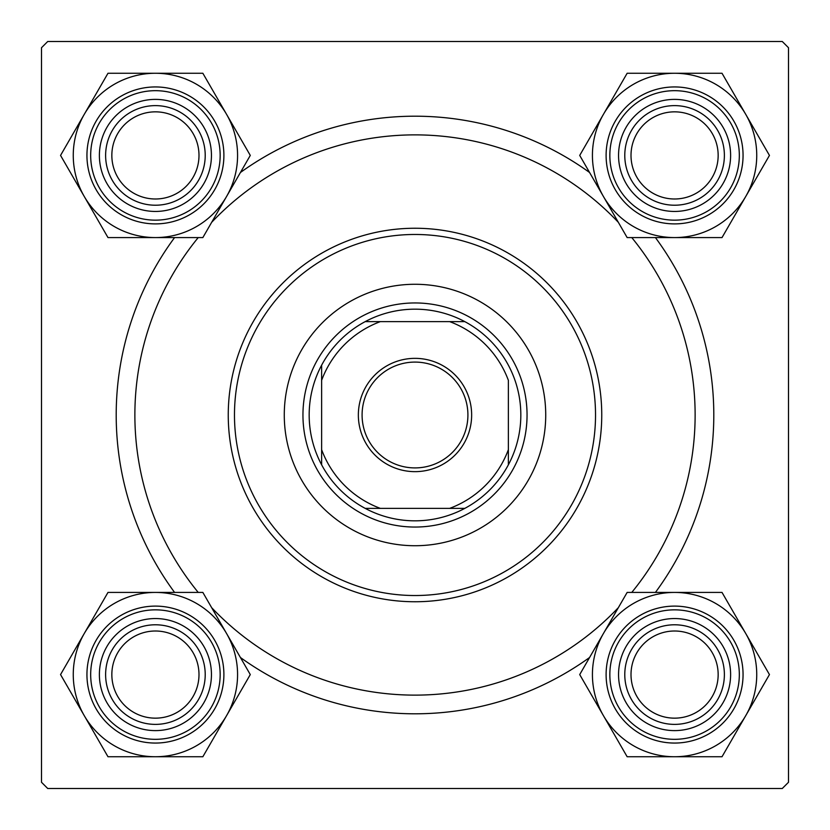 <?xml version="1.0" encoding="UTF-8"?>
<svg xmlns="http://www.w3.org/2000/svg" width="830" height="830" viewBox="0 0 830 830"><rect width="100%" height="100%" fill="white"/><g stroke="black" fill="none" stroke-linecap="round" stroke-linejoin="round"><path stroke-width="1.25" d="M174.58 592.423A298.8 298.8 0 0 1 174.58 237.577M240.42 172.505A298.8 298.8 0 0 1 589.58 172.505M655.42 237.577A298.8 298.8 0 0 1 655.42 592.423M782.275 41.5L47.725 41.5L41.5 47.725L41.5 782.275L47.725 788.5L782.275 788.5L788.5 782.275L788.5 47.725L782.275 41.5M589.58 657.495A298.8 298.8 0 0 1 240.42 657.495M631.008 674.583A43.575 43.575 0 0 0 674.583 718.158A43.575 43.575 0 0 0 718.158 674.583A43.575 43.575 0 0 0 674.583 631.008A43.575 43.575 0 0 0 631.008 674.583M724.383 674.583A49.8 49.8 0 0 1 674.583 724.383A49.8 49.8 0 0 1 624.783 674.583A49.8 49.8 0 0 1 674.583 624.783A49.8 49.8 0 0 1 724.383 674.583M111.843 674.583A43.575 43.575 0 0 0 155.418 718.158A43.575 43.575 0 0 0 198.993 674.583A43.575 43.575 0 0 0 155.418 631.008A43.575 43.575 0 0 0 111.843 674.583M205.218 674.583A49.8 49.8 0 0 1 155.418 724.383A49.8 49.8 0 0 1 105.618 674.583A49.8 49.8 0 0 1 155.418 624.783A49.8 49.8 0 0 1 205.218 674.583M718.158 155.418A43.575 43.575 0 0 0 674.583 111.843A43.575 43.575 0 0 0 631.008 155.418A43.575 43.575 0 0 0 674.583 198.993A43.575 43.575 0 0 0 718.158 155.418M624.783 155.418A49.8 49.8 0 0 1 674.583 105.618A49.8 49.8 0 0 1 724.383 155.418A49.8 49.8 0 0 1 674.583 205.218A49.8 49.8 0 0 1 624.783 155.418M198.993 155.418A43.575 43.575 0 0 0 155.418 111.843A43.575 43.575 0 0 0 111.843 155.418A43.575 43.575 0 0 0 155.418 198.993A43.575 43.575 0 0 0 198.993 155.418M105.618 155.418A49.8 49.8 0 0 1 155.418 105.618A49.8 49.8 0 0 1 205.218 155.418A49.8 49.8 0 0 1 155.418 205.218A49.8 49.8 0 0 1 105.618 155.418M674.583 756.742A82.16 82.16 0 0 1 603.431 715.657L627.148 756.742L722.017 756.742L769.452 674.583L722.017 592.423L627.148 592.423L579.714 674.583L603.431 715.657A82.16 82.16 0 0 1 674.583 592.423A82.16 82.16 0 0 1 745.734 715.657A82.16 82.16 0 0 1 674.583 756.742M646.57 723.106A56.025 56.025 0 0 1 626.059 646.57A56.025 56.025 0 0 1 702.595 626.059A56.025 56.025 0 0 1 723.106 702.595A56.025 56.025 0 0 1 646.57 723.106M699.483 631.454A49.8 49.8 0 0 0 631.454 649.683A49.8 49.8 0 0 0 649.683 717.711A49.8 49.8 0 0 0 717.711 699.483A49.8 49.8 0 0 0 699.483 631.454M708.82 615.279A68.475 68.475 0 0 1 733.886 708.82A68.475 68.475 0 0 1 640.345 733.886A68.475 68.475 0 0 1 615.279 640.345A68.475 68.475 0 0 1 708.82 615.279A68.475 68.475 0 0 0 615.279 640.345A68.475 68.475 0 0 0 640.345 733.886M84.266 633.508A82.16 82.16 0 0 1 155.418 592.423L107.983 592.423L60.549 674.583L107.983 756.742L202.852 756.742L250.287 674.583L202.852 592.423L155.418 592.423A82.16 82.16 0 0 1 226.569 715.657A82.16 82.16 0 0 1 84.266 715.657A82.16 82.16 0 0 1 84.266 633.508M127.405 626.059A56.025 56.025 0 0 1 203.941 646.57A56.025 56.025 0 0 1 183.43 723.106A56.025 56.025 0 0 1 106.894 702.595A56.025 56.025 0 0 1 127.405 626.059M180.318 717.711A49.8 49.8 0 0 0 198.546 649.683A49.8 49.8 0 0 0 130.518 631.454A49.8 49.8 0 0 0 112.289 699.483A49.8 49.8 0 0 0 180.318 717.711M189.655 733.886A68.475 68.475 0 0 1 96.114 708.82A68.475 68.475 0 0 1 121.18 615.279A68.475 68.475 0 0 1 214.721 640.345A68.475 68.475 0 0 1 189.655 733.886A68.475 68.475 0 0 0 214.721 640.345A68.475 68.475 0 0 0 121.18 615.279M745.734 196.492A82.16 82.16 0 0 1 674.583 237.577L722.017 237.577L769.452 155.418L722.017 73.258L627.148 73.258L579.714 155.418L627.148 237.577L674.583 237.577A82.16 82.16 0 0 1 603.431 114.343A82.16 82.16 0 0 1 745.734 114.343A82.16 82.16 0 0 1 745.734 196.492M702.595 203.941A56.025 56.025 0 0 1 626.059 183.43A56.025 56.025 0 0 1 646.57 106.894A56.025 56.025 0 0 1 723.106 127.405A56.025 56.025 0 0 1 702.595 203.941M649.683 112.289A49.8 49.8 0 0 0 631.454 180.318A49.8 49.8 0 0 0 699.483 198.546A49.8 49.8 0 0 0 717.711 130.518A49.8 49.8 0 0 0 649.683 112.289M640.345 96.114A68.475 68.475 0 0 1 733.886 121.18A68.475 68.475 0 0 1 708.82 214.721A68.475 68.475 0 0 1 615.279 189.655A68.475 68.475 0 0 1 640.345 96.114A68.475 68.475 0 0 0 615.279 189.655A68.475 68.475 0 0 0 708.82 214.721M155.418 73.258A82.16 82.16 0 0 1 226.569 114.343L202.852 73.258L107.983 73.258L60.549 155.418L107.983 237.577L202.852 237.577L250.287 155.418L226.569 114.343A82.16 82.16 0 0 1 155.418 237.577A82.16 82.16 0 0 1 84.266 114.343A82.16 82.16 0 0 1 155.418 73.258M183.43 106.894A56.025 56.025 0 0 1 203.941 183.43A56.025 56.025 0 0 1 127.405 203.941A56.025 56.025 0 0 1 106.894 127.405A56.025 56.025 0 0 1 183.43 106.894M130.518 198.546A49.8 49.8 0 0 0 198.546 180.318A49.8 49.8 0 0 0 180.318 112.289A49.8 49.8 0 0 0 112.289 130.518A49.8 49.8 0 0 0 130.518 198.546M121.18 214.721A68.475 68.475 0 0 1 96.114 121.18A68.475 68.475 0 0 1 189.655 96.114A68.475 68.475 0 0 1 214.721 189.655A68.475 68.475 0 0 1 121.18 214.721A68.475 68.475 0 0 0 214.721 189.655A68.475 68.475 0 0 0 189.655 96.114M545.725 415A130.725 130.725 0 0 0 415 284.275A130.725 130.725 0 0 0 284.275 415A130.725 130.725 0 0 0 415 545.725A130.725 130.725 0 0 0 545.725 415M234.475 415A180.525 180.525 0 0 0 415 595.525A180.525 180.525 0 0 0 595.525 415A180.525 180.525 0 0 0 415 234.475A180.525 180.525 0 0 0 234.475 415M601.75 415A186.75 186.75 0 0 1 415 601.75A186.75 186.75 0 0 1 228.25 415A186.75 186.75 0 0 1 415 228.25A186.75 186.75 0 0 1 601.75 415M198.225 237.577A280.125 280.125 0 0 0 198.225 592.423M211.65 607.664A280.125 280.125 0 0 0 618.35 607.664M631.775 592.423A280.125 280.125 0 0 0 631.775 237.577M618.35 222.336A280.125 280.125 0 0 0 211.65 222.336M415 358.353A56.648 56.648 0 0 1 471.648 415A56.648 56.648 0 0 1 415 471.648A56.648 56.648 0 0 1 358.353 415A56.648 56.648 0 0 1 415 358.353M415 467.913A52.913 52.913 0 0 0 467.913 415A52.913 52.913 0 0 0 415 362.088A52.913 52.913 0 0 0 362.088 415A52.913 52.913 0 0 0 415 467.913M415 309.175A105.825 105.825 0 0 0 365.2 321.625L380.337 321.625L365.2 321.625A105.825 105.825 0 0 0 321.625 464.8L321.625 449.663L321.625 464.8A105.825 105.825 0 0 0 464.8 508.375L449.663 508.375L464.8 508.375A105.825 105.825 0 0 0 508.375 464.8L508.375 380.337A99.6 99.6 0 0 0 449.663 321.625L380.337 321.625A99.6 99.6 0 0 0 321.625 380.337L321.625 449.663A99.6 99.6 0 0 0 380.337 508.375L449.663 508.375A99.6 99.6 0 0 0 508.375 449.663L508.375 464.8A105.825 105.825 0 0 0 464.8 321.625L449.663 321.625L464.8 321.625A105.825 105.825 0 0 0 415 309.175M415 527.05A112.05 112.05 0 0 1 302.95 415A112.05 112.05 0 0 1 415 302.95A112.05 112.05 0 0 1 527.05 415A112.05 112.05 0 0 1 415 527.05M365.2 508.375L380.337 508.375L365.2 508.375M321.625 365.2L321.625 380.337L321.625 365.2M642.213 730.649A64.74 64.74 0 0 0 730.649 706.952A64.74 64.74 0 0 0 706.952 618.516A64.74 64.74 0 0 0 618.516 642.213A64.74 64.74 0 0 0 642.213 730.649M123.047 618.516A64.74 64.74 0 0 0 99.351 706.952A64.74 64.74 0 0 0 187.788 730.649A64.74 64.74 0 0 0 211.484 642.213A64.74 64.74 0 0 0 123.047 618.516M706.952 211.484A64.74 64.74 0 0 0 730.649 123.047A64.74 64.74 0 0 0 642.213 99.351A64.74 64.74 0 0 0 618.516 187.788A64.74 64.74 0 0 0 706.952 211.484M187.788 99.351A64.74 64.74 0 0 0 99.351 123.047A64.74 64.74 0 0 0 123.047 211.484A64.74 64.74 0 0 0 211.484 187.788A64.74 64.74 0 0 0 187.788 99.351"/></g></svg>
